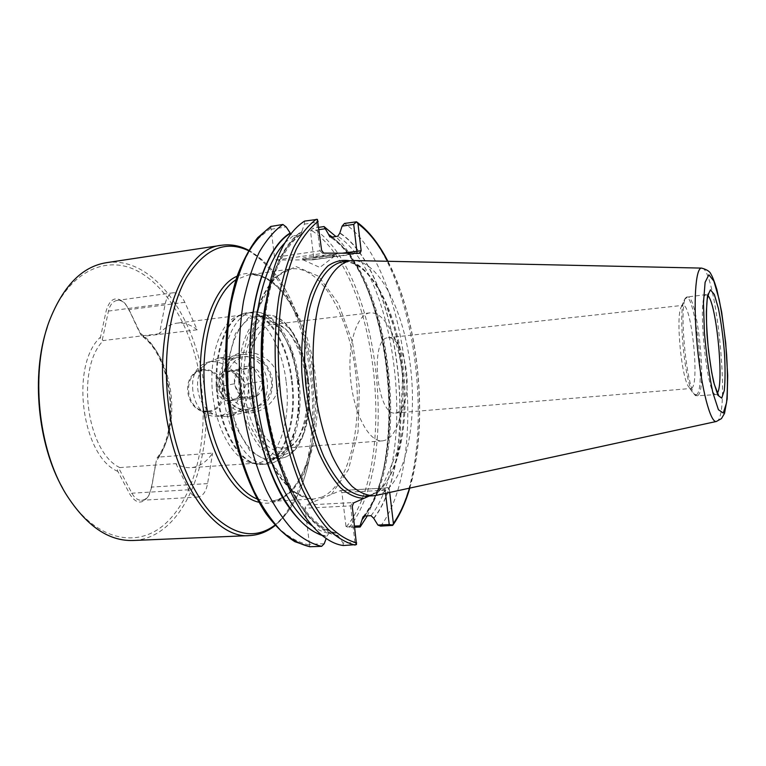 <?xml version="1.0" encoding="UTF-8"?>
<svg xmlns="http://www.w3.org/2000/svg" width="766" height="766" viewBox="0 0 766 766"><rect width="100%" height="100%" fill="white"/><g stroke="black" fill="none" stroke-linecap="round" stroke-linejoin="round"><path stroke-width="0.57" stroke-dasharray="3.83 2.87" d="M286.158 381.803C291.492 421.645 277.809 462.224 256.16 463.181L250.587 462.741C233.18 459.188 215.916 428.721 212.508 392.652C208.955 356.592 220.091 323.396 236.493 316.578L241.884 315.085C261.886 312.164 281.993 344.432 286.158 381.803M192.879 390.928C191.194 375.005 196.556 365.315 208.965 361.858C221.872 359.656 238.619 370.935 240.227 386.294C240.285 401.7 233.486 411.639 219.842 416.12L216.759 416.627C203.249 415.976 195.292 407.407 192.879 390.928M197.168 329.792C190.657 324.602 183.955 322.39 177.042 323.137C170.598 323.961 164.738 327.494 159.462 333.756L165.274 303.575C166.672 297.122 169.372 293.512 173.375 292.756C177.846 292.488 181.666 295.676 184.826 302.311L197.168 329.792L143.146 336.312C158.007 348.415 167.266 367.326 170.942 393.073C173.786 418.935 169.65 440.268 158.533 457.082L212.603 453.099C206.609 462.032 199.399 466.887 190.973 467.662C185.975 467.997 180.958 466.647 175.912 463.612L119.812 467.586L118.826 468.294L131.886 493.208C134.529 498.015 137.784 500.37 141.643 500.284C144.65 500.035 147.12 498.264 149.064 494.97L151.725 487.08L156.283 460.816C152.76 476.806 153.2 484.667 148.345 496.301C142.189 504.583 136.042 503.913 129.904 494.3L117.868 471.396C117.007 470.046 117.332 469.012 118.826 468.294M159.462 333.756L103.42 340.535L102.271 339.97C100.624 339.673 100.049 338.716 100.528 337.097L106.244 310.546C110.141 298.156 116.288 295.657 124.695 303.068C131.302 312.882 133.006 319.393 139.996 333.095L141.519 335.795L143.146 336.312M157.145 457.886L158.533 457.082M47.186 327.388L48.861 322.496C67.475 271.499 106.263 253.824 138.474 271.528C170.875 289.242 195.033 336.351 201.448 387.117C208.036 440.115 195.1 495.478 166.548 522.584C138.225 549.691 94.563 541.38 65.273 492.777L62.697 488.296M278.623 379.39C277.11 370.237 272.572 363.113 264.988 358.048C243.473 343.235 215.706 358.536 219.392 385.25C223.49 403.931 233.889 413.152 250.597 412.893C265.256 412.031 280.777 397.133 278.623 379.39M106.235 262.719C153.162 255.442 196.393 317.727 204.149 386.763C214.403 460.04 183.744 538.555 133.016 540.499M356.496 544.588L354.984 542.558L343.053 543.008L336.264 533.021L328.968 533.27L326.871 536.171L326.201 538.469M343.053 543.008L343.292 545.526M304.533 221.106L304.37 224.151L301.9 231.255C282.185 244.431 269.421 274.841 263.609 322.467L262.202 344.585M270.465 430.339L276.076 451.768C293.177 503.358 314.022 531.46 338.62 536.095M301.9 231.255L300.779 234.54L299.841 234.913L293.043 235.938L290.257 233.439M322.151 535.482L326.919 536.564M324.219 543.726L309.454 544.281L309.761 546.742M270.771 226.468L274.544 257.347L276.172 260.067L312.892 259.818L313.658 257.252L310.498 230.949L313.035 228.23L318.857 227.339M369.289 495.995L387.874 487.473L389.367 489.445L385.164 490.183L341.923 492.605L345.993 526.462L354.639 526.079M389.722 492.452L389.367 489.445M380.645 526.108C430.368 460.414 407.952 265.831 344.489 223.433M373.712 518.592C421.74 457.675 400.359 271.7 339.731 232.807M364.884 515.978C370.888 507.207 375.867 496.492 379.812 483.825C399.105 423.052 389.865 327.178 359.321 271.202C351.268 256.256 342.249 244.871 332.272 237.048M367.345 515.863L378.193 489.78C398.559 425.417 388.879 324.956 356.592 265.668C350.311 254.015 343.417 244.297 335.891 236.512M354.773 527.228L349.181 527.477L345.993 526.462M309.454 544.281L305.069 508.222L350.598 505.895L352.446 502.611L305.969 505.033L305.069 508.222M341.923 492.605L340.544 490.546L305.969 505.033M376.537 495.315L380.759 493.878C405.157 482.235 417.211 424.871 410.71 368.666C404.467 312.423 380.013 261.8 353.902 260.545M691.564 388.266C699.904 384.685 691.449 302.915 682.966 305.347L681.386 306.793C675.344 315.266 681.596 380.185 689.151 387.357L691.564 388.266M406.526 371.989C407.838 384.12 407.1 394.471 404.324 403.031C402.409 408.45 399.9 411.687 396.788 412.759L395.515 413.008C376.901 416.876 369.241 337.461 388.257 337.71C391.943 337.452 395.467 340.161 398.808 345.82C402.648 352.666 405.214 361.389 406.526 371.989M385.537 493.361L384.838 487.999L387.874 487.473M354.984 542.558L350.598 505.895L352.274 506.393M304.37 224.151L316.607 222.255L320.035 250.798L274.544 257.347M316.607 222.255L317.43 219.373M271.126 229.283L286.187 226.956M319.135 229.637L310.498 230.949M332.808 254.58L334.349 254.762C335.585 255.758 302.647 259.578 302.752 258.42C301.421 257.663 326.469 254.456 332.808 254.58M357.09 253.287L312.825 259.818M276.172 260.067L322.61 253.431L320.035 250.798L321.615 250.329M340.544 490.546L384.829 488.028L340.717 490.508M332.961 255.921L334.483 256.179C334.053 257.242 304.466 260.67 303.02 259.827L302.915 259.76C301.593 259.013 326.622 255.815 332.961 255.921M401.978 371.117C404.17 391.292 402.916 408.651 398.205 423.196C394.327 434.178 389.071 440.077 382.416 440.881C369.135 442.346 353.911 414.186 350.637 379.333C347.199 344.499 356.755 313.945 370.074 312.854C376.757 312.375 383.048 317.153 388.946 327.197C395.467 338.84 399.814 353.49 401.978 371.117M307.463 380.338C310.029 404.869 306.879 424.297 298.031 438.621C293.981 444.462 289.261 447.631 283.88 448.129C268.684 449.709 251.832 422.736 248.691 389.166C245.359 355.606 256.744 325.914 271.968 324.564C277.349 324.028 282.587 326.23 287.681 331.199C297.955 342.105 304.552 358.488 307.463 380.338M306.103 380.319C308.794 406.037 305.481 426.442 296.155 441.532C291.281 447.574 285.766 450.944 279.619 451.643C273.299 450.628 267.152 446.731 261.168 439.962C252.359 427.227 246.642 410.442 244 389.616C242.611 368.666 245.024 351.106 251.229 336.916C255.815 329.131 261.101 324.133 267.114 321.931C273.28 321.442 279.331 323.702 285.278 328.7C296.107 340.19 303.049 357.396 306.103 380.319M297.936 380.807C303.039 419.136 290.218 458.068 269.891 458.968C252.071 460.778 232.261 429.85 228.632 391.091C224.783 352.36 238.331 318.216 256.17 316.597C274.946 313.859 293.933 344.863 297.936 380.807M248.04 409.274C219.516 413.065 212 360.231 240.658 357.004C268.598 351.23 278.987 403.51 250.97 408.795L248.04 409.274M102.271 339.97L108.456 311.092C109.988 304.753 112.928 301.182 117.294 300.377C120.291 300.042 123.067 301.316 125.624 304.207L129.042 309.665L141.586 335.834M175.912 463.612L188.79 489.771C191.328 494.692 194.373 497.115 197.915 497.048C202.779 496.301 205.997 491.81 207.586 483.595L212.603 453.099M251.037 410.739L254.283 410.203C267.966 405.185 273.912 394.356 272.112 377.715C267.401 361.638 257.759 353.882 243.186 354.457C212.239 357.856 220.263 414.799 251.037 410.739M251.87 408.23L261.445 404.774C266.913 400.024 270.331 393.753 271.71 385.959C271.566 377.906 269.182 370.696 264.557 364.319C258.889 359.149 252.541 356.516 245.484 356.429L235.985 360.058C230.643 364.865 227.32 371.117 226.018 378.806C226.181 386.715 228.527 393.829 233.036 400.13C238.571 405.3 244.852 408 251.87 408.23M250.693 398.674C260.89 395.907 264.672 388.592 262.058 376.728C256.428 366.148 249.007 363.563 239.796 368.953C228.287 377.581 236.742 400.723 250.693 398.674M254.053 367.536L239.806 369.02C236.608 374.162 234.827 379.084 234.473 383.766C235.957 388.448 238.887 392.891 243.272 397.094L257.529 395.763C257.931 391.167 259.741 386.227 262.968 380.941C258.621 376.757 255.653 372.286 254.053 367.536L236.924 370.495L246.039 384.264L262.968 380.941M207.912 411.093C230.355 409.35 225.204 367.804 202.818 370.39C180.642 372.573 185.784 413.267 207.912 411.093M208.505 411.878C220.091 411.055 227.761 396.261 223.03 383.536C218.578 370.696 203.708 365.315 194.621 373.042C182.212 382.311 187.23 407.388 202.243 411.218L208.505 411.878M226.391 416.618L229.733 416.062C243.799 410.892 249.898 399.67 248.012 382.387C243.128 365.688 233.19 357.626 218.195 358.201L207.241 363.141C190.092 375.982 196.977 410.375 217.726 415.679L226.391 416.618M246.039 384.264L240.505 399.459L225.98 400.81L216.979 387.127L222.399 371.998L236.924 370.495M222.399 371.998L239.806 369.02M216.979 387.127L234.473 383.766M225.98 400.81L243.272 397.094M240.505 399.459L257.529 395.763M229.637 371.251L228.881 371.357C224.524 372.276 221.46 375.014 219.679 379.572C218.071 384.589 218.664 389.387 221.47 393.963C224.543 398.33 228.459 400.388 233.228 400.139L234.578 399.929C238.666 398.895 241.568 396.214 243.272 391.876C244.929 386.82 244.325 381.985 241.481 377.37C238.36 372.985 234.415 370.945 229.637 371.251M230.269 400.781L231.629 400.57C247.361 397.86 241.491 368.379 225.903 371.864C210.277 373.885 214.681 402.945 230.269 400.781M119.812 467.586C86.501 452.055 75.47 367.986 103.42 340.535M139.996 333.095C172.216 353.892 181.705 429.63 156.283 460.816M117.868 471.396C81.684 456.613 69.639 364.942 100.528 337.097M221.546 245.264C263.38 238.82 302.522 304.495 310.421 376.25C320.571 452.438 294.738 533.806 249.534 535.597M301.948 231.658C290.123 240.122 279.781 256.256 272.227 279.13C262.872 311.082 260.028 353.997 264.921 396.922C270.551 439.655 283.41 478.597 299.669 504.315C312.116 522.355 325.55 532.887 338.572 535.693M299.841 234.913C284.157 245.446 272.782 268.1 265.697 302.857M281.878 470.63C297.821 508.452 315.793 529.229 335.776 532.983M293.043 235.938L284.971 242.745M312.279 525.955C317.9 529.89 323.463 532.332 328.968 533.27M321.366 534.84L326.871 536.171M270.522 228.249L257.836 238.925C249.946 248.902 243.09 261.713 237.249 277.369C226.621 310.757 223.174 355.884 228.373 400.991C233.237 435.174 241.663 465.249 253.642 491.217C261.943 506.929 270.838 519.769 280.346 529.727C289.988 537.885 299.602 542.941 309.167 544.894M378.394 491.715C399.345 472.794 408.47 419.05 402.131 367.211C395.878 315.381 374.363 268.435 349.823 260.813M409.504 488.153C429.017 423.541 419.126 320.964 387.634 261.273M391.799 525.629C440.555 459.715 418.14 264.49 355.644 221.728M373.674 518.218C421.539 457.446 400.216 272.007 339.778 233.19M371.022 515.69C417.977 455.933 397.075 274.458 337.758 236.234M331.889 237.106C390.076 279.533 409.896 453.836 364.568 515.987C412.031 456.354 391.129 275.224 331.305 237.192M349.181 527.477C401.585 462.377 379.16 269.603 313.035 228.23M346.347 526.721C399.335 463.353 377.016 270.092 310.814 230.02M331.525 494.329L348.444 469.635L358.038 431.928L359.388 387.443L352.561 342.517L338.38 303.413L318.57 276.229L295.839 266.463L274.008 277.79L257.577 310.24L250.616 358.632L255.174 412.778L270.254 460.414L292.114 491.446L315.812 500.907M707.87 295.619L706.376 294.862C696.61 292.689 706.788 398.282 715.961 394.289L717.282 393.264M716.469 421.453L717.455 420.898C730.63 411.466 715.664 266.242 701.599 268.1M372.908 494.309C398.186 482.398 410.356 422.842 402.945 365.669C395.84 308.439 369.471 258.592 342.622 261.819C358.048 260.967 372.19 274.41 385.049 302.149L393.906 326.881L397.382 340.487L402.686 373.549L399.756 445.812L382.311 486.678L372.295 494.463L365.219 496.215L372.908 494.309M321.94 497.105C349.162 485.299 362.806 426.614 355.338 370.399C348.204 314.127 320.293 265.39 291.501 268.914C276.756 271.566 263.389 288.006 255.672 315.391C250.405 337.375 248.816 361.897 250.913 388.946C254.025 415.9 260.268 439.665 269.632 460.242C282.443 485.644 298.702 499.231 313.677 499.02L321.94 497.105M257.108 498.992L270.302 501.376L279.035 499.461C307.453 488.651 322.515 431.574 315.496 377.159C309.263 320.667 279.312 270.254 248.471 274.889L235.966 279.753M696.409 394.892C706.98 389.233 693.737 281.371 684.536 299.496C677.537 309.129 684.928 385.786 693.642 393.906L696.409 394.892M697.807 395.534C707.391 390.842 697.376 294.24 687.542 296.978C676.943 294.92 687.054 399.852 697.07 395.802L697.807 395.534M384.829 488.028L387.653 487.54M353.566 502.927L352.446 502.611M313.658 257.252L342.086 253.22M359.963 253.307L312.892 259.818M322.61 253.431L323.673 253.125M274.927 525.17C291.348 511.832 302.752 490.039 309.148 459.801C319.173 412.558 313.409 352.743 294.546 308.277C282.482 279.82 267.123 260.612 248.462 250.645M237.106 276.22C259.559 265.39 284.875 286.35 299.678 322.036C306.678 338.802 311.398 357.205 313.859 377.245C316.684 401.279 315.918 423.971 311.561 445.324C303.843 483.174 283.008 508.586 258.898 502.247M308.334 379.85L308.842 409.35L303.231 434.983L292.258 452.017L277.704 456.708L262.269 447.267L249.237 424.814L241.663 393.81L241.376 361.188L248.366 334.369L260.823 318.953L275.856 317.469L290.4 329.303C298.96 342.986 304.935 359.829 308.334 379.85M307.788 379.84C312.882 418.313 300.291 457.369 280.212 458.24C262.604 460.05 242.975 428.979 239.337 390.066C235.478 351.173 248.816 316.923 266.434 315.333C284.981 312.624 303.776 343.771 307.788 379.84M298.635 380.664L299.133 411.208L293.177 437.788L281.591 455.511L266.223 460.462L249.927 450.743L236.167 427.476L228.201 395.266L227.971 361.361L235.43 333.488L248.634 317.517L264.529 316.013L279.849 328.308L291.856 351.335L298.635 380.664M297.323 380.635C302.762 421.482 289.041 463.104 267.181 464.062C248.127 465.987 226.88 433.049 223.011 391.637C218.904 350.254 233.467 313.869 252.531 312.116C272.734 309.158 293.062 342.325 297.323 380.635M292.258 381.133C297.706 421.894 283.86 463.459 261.867 464.426C242.698 466.35 221.345 433.489 217.487 392.173C213.388 350.876 228.057 314.539 247.246 312.777C267.573 309.809 287.997 342.89 292.258 381.133M291.511 381.209C297.61 425.647 280.174 470.123 255.518 463.918C237.853 460.318 220.273 429.161 216.778 392.24C213.159 355.328 224.467 321.385 241.118 314.481C262.69 304.428 286.982 339.281 291.511 381.209M184.826 302.311L129.042 309.665M165.274 303.575L108.456 311.092L106.244 310.546M207.586 483.595L151.725 487.08M188.79 489.771L131.886 493.208L129.904 494.3M241.884 315.085L177.042 323.137M256.16 463.181L190.973 467.662M157.03 457.963C180.537 428.175 171.306 355.654 141.519 335.795M276.076 451.768L277.129 456.249M263.609 322.467L263.782 317.871M336.264 533.021C324.008 530.331 311.676 520.143 299.286 502.448C283.43 477.17 270.81 438.784 265.275 396.711C260.469 354.447 263.245 312.174 272.351 280.768C279.705 258.286 289.72 242.583 300.779 234.54M409.781 488.095C429.065 423.148 419.261 321.347 387.912 261.283M363.007 516.849C410.806 457.915 389.367 273.883 329.792 236.828M359.321 271.202L356.592 265.668M379.812 483.825L378.193 489.78M681.386 306.793L684.536 299.496L687.542 296.978L707.88 294.345M717.531 394.509L697.07 395.802L693.642 393.906L689.151 387.357M248.672 250.29C267.487 260.967 282.778 280.299 294.546 308.277L299.678 322.036C285.057 289.424 267.995 273.711 248.471 274.889L291.501 268.914C280.911 270.973 271.528 280.002 263.332 296.002C253.345 318.828 248.921 353.231 252.004 388.841C255.787 424.383 266.692 457.312 280.854 477.812C291.961 491.954 302.896 499.02 313.677 499.02L270.302 501.376C289.692 498.81 303.441 480.129 311.561 445.324L309.148 459.801C302.953 489.522 291.635 511.41 275.205 525.476M395.515 413.008L690.98 388.477M388.257 337.71L682.966 305.347M360.049 253.297L357.09 253.584M303.02 259.827L319.862 267.449L334.483 256.179M334.512 256.093L334.349 254.762M302.915 259.76L302.752 258.42M65.273 492.777L66.087 494.252M48.861 322.496L49.369 320.887M398.808 345.82L388.946 327.197M404.324 403.031L398.205 423.196M370.074 312.854L271.968 324.564M382.416 440.881L283.88 448.129M287.681 331.199L285.278 328.7M298.031 438.621L296.155 441.532M269.891 458.968L280.212 458.24C301.335 456.967 313.399 418.054 308.459 379.812C304.37 343.972 286.044 312.787 266.434 315.333L256.17 316.597M250.587 462.741L261.867 464.426L267.181 464.062C291.626 462.128 304.035 420.802 298.979 380.558C294.527 342.871 275.348 309.55 252.531 312.116L241.118 314.481L236.493 316.578M219.842 416.12L250.97 408.795M208.965 361.858L240.658 357.004M173.375 292.756L117.294 300.377M124.695 303.068L125.624 304.207M197.915 497.048L141.643 500.284M149.064 494.97L148.345 496.301M202.243 411.218L217.726 415.679M194.621 373.042L207.241 363.141M243.186 354.457L218.195 358.201M254.283 410.203L229.733 416.062M228.881 371.357L225.903 371.864M234.578 399.929L231.629 400.57"/><path stroke-width="1.15" d="M62.697 488.296C37.716 444.519 31.023 375.129 47.186 327.388M133.016 540.499C108.523 541.256 86.213 525.84 66.087 494.252C37.687 448.541 30.238 371.184 49.369 320.887C63.09 286.034 82.048 266.645 106.235 262.719L221.546 245.264C184.118 247.897 153.535 323.022 164.92 405.923C174.006 482.59 215.093 539.274 249.534 535.597L133.016 540.499M332.272 237.048L328.624 234.463L329.792 236.828L331.305 237.192L337.758 236.234L339.778 233.19L342.086 226.161L344.489 223.433L356.496 221.814L357.971 223.72L361.159 250.712L360.049 253.297L323.673 253.125L321.615 250.329L317.43 219.373L304.533 221.106C283.611 234.741 270.025 266.989 263.782 317.871C259.53 364.836 263.973 410.959 277.129 456.249C293.043 509.438 319.709 542.548 343.292 545.526L356.496 544.588L352.274 506.393L353.566 502.927L369.289 495.995M262.202 344.585C261.465 373.511 264.222 402.093 270.465 430.339M321.366 534.84C291.032 525.916 259.195 465.345 251.612 391.455C243.837 317.584 262.451 250.022 290.257 233.439L290.209 233.027C262.173 249.659 243.464 317.957 251.497 392.374C256.304 434.111 268.234 472.976 283.88 499.834C296.116 518.888 308.87 530.771 322.151 535.482M290.209 233.027L286.187 226.956L282.913 224.467C274.314 230.643 266.453 239.854 259.31 252.11C252.751 266.041 247.475 282.472 243.483 301.383C238.523 331.841 237.891 364.52 241.596 399.431C246.441 434.044 254.791 464.569 266.654 490.987C274.87 506.996 283.679 520.133 293.091 530.369C302.647 538.814 312.164 544.138 321.643 546.33L324.219 543.726L326.201 538.469M282.913 224.467L270.771 226.468L257.759 237.604C249.754 247.839 242.822 260.852 236.962 276.65C226.315 310.278 222.849 355.462 228.009 400.666C233.994 445.678 248.04 486.63 266.013 513.68C275.262 526.031 284.866 535.357 294.843 541.658L309.761 546.742L321.643 546.33M392.69 525.38L380.645 526.108L377.906 525.064L389.233 524.566L392.91 525.093L393.389 523.484L389.722 492.452M354.639 526.079L360.03 525.84L363.007 516.849L364.568 515.987L371.022 515.69L373.674 518.218L377.906 525.064M362.605 519.099L364.884 515.978M360.03 525.84L360.164 526.998L367.345 515.863M335.891 236.512L324.018 226.554L328.624 234.463M360.164 526.998L354.773 527.228M318.857 227.339L324.018 226.554M353.902 260.545L350.502 260.727C336.916 263.226 324.717 279.829 317.842 307.712C313.17 330.117 311.934 355.165 314.117 382.856C317.258 410.442 323.262 434.791 332.128 455.904C338.275 468.553 344.892 478.673 351.958 486.247C359.13 492.222 366.196 495.401 373.157 495.784L376.537 495.315M389.233 524.566L385.537 493.361M356.496 221.814L353.71 224.39L357.09 253.287M353.71 224.39L342.086 226.161M324.822 228.775L319.135 229.637M316.32 219.268C308.133 225.434 300.645 234.693 293.866 247.045C287.652 261.091 282.683 277.675 278.948 296.806C274.352 327.609 273.922 360.7 277.656 396.089C282.491 431.172 290.659 462.118 302.168 488.919C310.115 505.158 318.627 518.486 327.695 528.875C336.877 537.445 346.021 542.845 355.098 545.086M318.149 221.364C310.153 227.626 302.867 236.905 296.289 249.189C290.266 263.131 285.459 279.533 281.869 298.395C277.455 328.729 277.101 361.265 280.806 395.993C285.555 430.425 293.57 460.826 304.82 487.176C312.595 503.176 320.925 516.313 329.792 526.615C338.792 535.128 347.735 540.547 356.65 542.874M265.697 302.857C255.825 353.069 262.594 423.225 281.878 470.63M284.971 242.745C262.604 265.543 249.314 325.119 255.461 388.515C261.541 451.911 285.967 507.848 312.279 525.955M271.327 226.267C262.604 232.443 254.609 241.644 247.341 253.872C240.668 267.765 235.286 284.129 231.198 302.972C226.123 333.306 225.424 365.842 229.111 400.589C233.965 435.04 242.382 465.412 254.36 491.695C262.661 507.638 271.576 520.698 281.103 530.895C290.774 539.293 300.425 544.578 310.048 546.752M349.823 260.813C342.23 259.415 334.895 261.149 327.829 266.003C321.078 272.715 315.228 282.424 310.278 295.121C303.7 316.052 300.655 343.111 301.814 372.257C304.025 402.284 309.78 429.266 319.077 453.223C325.598 467.566 332.731 479.047 340.458 487.664C348.31 494.434 356.066 497.996 363.726 498.34M393.389 523.484C399.938 514.063 405.31 502.285 409.504 488.153M387.634 261.273C378.816 244.364 368.934 231.849 357.971 223.72M362.557 518.726L364.568 515.987M331.889 237.106L328.662 234.846M717.282 393.264C724.33 384.398 716.478 302.963 707.87 295.619M721.725 398.138L724.32 390.392C725.268 380.472 725.306 367.766 724.425 352.264C723.037 336.322 721.045 321.768 718.451 308.593L714.343 294.517L710.436 289.826L707.535 295.935C706.338 305.414 706.175 318.512 707.047 335.24C708.56 352.647 710.743 368.187 713.586 381.88L717.905 395.285L721.725 398.138M723.276 413.018L726.532 402.868C727.71 390.143 727.738 374 726.618 354.419C724.866 334.302 722.357 315.879 719.082 299.152L713.864 281.093L708.866 274.793L705.113 282.281L703.466 302.867L704.414 332.655C706.367 355.156 709.182 375.187 712.868 392.747L718.412 409.724L723.276 413.018M376.183 495.391L716.382 421.472L721.457 418.6L724.54 413.353L727.173 398.837L727.7 375.426L725.708 342.948L721.658 312.04L716.852 289.471C714.429 281.62 712.447 276.507 710.905 274.104C709.986 271.566 706.884 269.555 701.599 268.1C695.471 267.43 693.106 303.269 697.252 345.916C701.33 388.563 710.494 423.301 716.382 421.472L716.469 421.453M350.502 260.727L342.622 261.819C328.882 264.337 316.53 280.921 309.531 308.736C304.782 331.094 303.499 356.066 305.672 383.67C308.803 411.17 314.836 435.442 323.769 456.479C329.974 469.089 336.647 479.171 343.79 486.726C351.029 492.672 358.172 495.841 365.219 496.215L373.157 495.784M235.966 279.753C214.135 293.646 199.907 341.665 204.953 393.379C209.884 445.113 233.017 489.522 257.108 498.992M342.086 253.22L361.159 250.712M248.462 250.645C225.194 239.768 204.474 248.845 186.282 277.876C169.784 307.204 162.402 356.717 168.558 405.473C174.409 451.318 191.624 492.682 212.536 514.599C234.76 535.865 255.566 539.388 274.927 525.17M258.898 502.247C234.157 496.971 208.438 453.673 202.119 400.359C194.344 342.402 211.703 286.685 237.106 276.22M392.91 525.093C399.833 515.221 405.463 502.889 409.781 488.095M387.912 261.283C378.825 243.626 368.484 230.556 356.889 222.073M707.88 294.345L708.742 293.397L707.2 299.219L706.386 311.331C706.271 320.906 706.98 334.043 708.521 350.751L711.719 372.592L714.314 384.379L718.565 395.275L717.531 394.509M701.599 268.1L353.547 260.536M275.205 525.476C267.439 531.709 258.889 535.08 249.534 535.597M248.672 250.29C239.863 245.666 230.825 243.99 221.546 245.264"/></g></svg>
